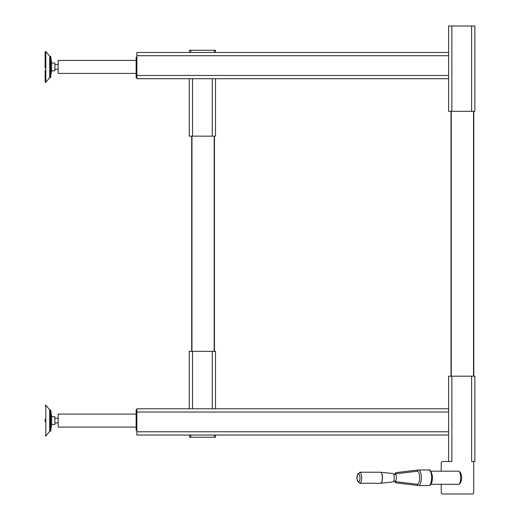 <?xml version="1.0" encoding="UTF-8"?>
<svg xmlns="http://www.w3.org/2000/svg" width="520" height="520" viewBox="0 0 520 520"><rect width="100%" height="100%" fill="white"/><g stroke="black" fill="none" stroke-linecap="round" stroke-linejoin="round"><path stroke-width="0.78" d="M359.769 483.275L380.478 483.275A5.525 1.892 -90 0 0 382.363 477.75A5.525 1.892 -90 0 0 380.478 472.225L359.769 472.225A5.525 1.892 90 0 1 361.66 477.75A5.525 1.892 90 0 1 359.769 483.275C355.94 479.59 355.94 475.904 359.769 472.225M392.75 473.525A4.225 1.443 90 0 1 392.801 473.525A4.225 1.443 90 0 1 394.199 477.75A4.225 1.443 90 0 1 392.801 481.975A4.225 1.443 90 0 1 392.75 481.975M393.647 481.065L395.317 481.065A3.315 1.131 90 0 0 396.448 477.75A3.315 1.131 90 0 0 395.317 474.435L393.647 474.435M418.62 485.55L428.571 485.55C432.614 486.044 432.621 469.469 428.571 469.95L418.62 469.95A7.8 2.665 90 0 1 421.285 477.75A7.8 2.665 90 0 1 418.62 485.55L418.379 485.537A1.3 1.222 96.7 0 0 418.496 485.543M458.445 471.185C462.728 471.991 462.709 483.522 458.445 484.315A6.565 2.243 -90 0 0 460.688 477.75A6.565 2.243 -90 0 0 458.445 471.185L430.84 471.185M458.445 484.315L430.84 484.315M441.22 484.315L441.22 492.7A1.3 1.3 0 0 0 442.52 494L472.42 494A1.3 1.3 0 0 0 473.72 492.7L473.72 462.8A1.3 1.3 0 0 0 472.42 461.5L471.614 461.5L471.614 376.188L451.867 376.188L451.867 461.5L442.52 461.5A1.3 1.3 0 0 0 441.22 462.8L441.22 471.185M471.614 376.188L474.864 376.188L474.864 461.5L472.42 461.5M448.617 461.5L442.52 461.5L448.617 461.5L448.617 376.188L451.867 376.188M448.617 435.032L136.864 435.032L136.864 408.785L448.617 408.785M189.28 408.785L189.28 351.344L192.53 351.344L192.53 408.785M212.277 408.785L212.277 351.344L215.527 351.344L215.527 408.785M212.277 351.344L192.53 351.344M215.527 78.715L215.527 136.156L189.28 136.156L189.28 78.715M448.617 78.715L136.864 78.715L136.864 52.468L448.617 52.468M451.867 26L451.867 111.312L448.617 111.312L448.617 26L474.864 26L474.864 111.312L471.614 111.312L471.614 26M214.227 52.468L214.227 50.258L215.527 50.258L215.527 52.468M451.867 111.312L471.614 111.312M49.693 56.186L50.362 56.186L50.362 77.636L49.693 77.636L49.693 56.186L45.832 51.5L45.832 82.323L45.143 82.076L45.143 70.48M45.143 67.984L45.143 51.747L45.832 51.5L45.136 51.747M136.864 77.636L136.142 77.636L136.142 57.161L136.864 57.161M136.142 73.411L58.143 73.411L58.143 60.411L136.142 60.411M51.643 70.811L54.893 70.811L54.893 63.011L51.643 63.011L50.752 56.524L50.752 77.298L50.362 77.636L51.643 70.811L51.643 63.011M214.448 136.156L214.448 351.344M191.698 136.156L191.698 351.344M136.864 409.864L136.142 409.864L136.142 430.339L136.864 430.339M136.142 427.089L58.143 427.089L58.143 414.089L136.142 414.089M473.72 492.7L473.72 462.8L473.72 492.7M458.77 494L456.17 494M473.785 111.312L473.785 376.188M451.035 111.312L451.035 376.188M45.143 419.517L45.143 421.662L45.143 419.517M50.362 431.314L49.693 431.314L49.693 409.864L50.752 410.202L50.362 409.864L50.752 410.202L50.362 409.864L50.362 431.314L51.643 424.489L54.893 424.489L54.893 416.689L51.643 416.689L50.752 410.202L50.752 430.976L51.643 424.489L51.643 416.689M190.827 435.032L190.827 437.242L189.527 437.242L189.527 435.032M190.827 437.242L214.227 437.242L214.227 435.032M215.527 435.032L215.527 437.242L214.227 437.242M214.227 50.258L190.827 50.258L190.827 52.468M189.527 52.468L189.527 50.258L190.827 50.258M358.547 481.975A4.225 1.443 -90 0 0 359.99 477.75A4.225 1.443 -90 0 0 358.547 473.525A4.225 1.443 -90 0 0 357.103 477.75A4.225 1.443 -90 0 0 358.547 481.975M380.594 472.231A5.519 1.885 90 0 1 380.666 472.238A5.519 1.885 90 0 1 382.486 477.75A5.519 1.885 90 0 1 380.666 483.262A5.519 1.885 90 0 1 380.594 483.269M394.687 481.065A3.9 1.333 -90 0 0 395.337 481.65L417.307 484.244A6.5 2.223 -90 0 0 417.397 484.25A6.5 2.223 -90 0 0 419.621 477.75A6.5 2.223 -90 0 0 417.397 471.25A6.5 2.223 -90 0 0 417.307 471.257L395.337 473.85A3.9 1.333 -90 0 0 394.687 474.435M417.307 484.244A1.3 1.222 96.7 0 0 418.379 485.537L396.403 482.937A1.3 1.222 96.7 0 0 396.539 482.944M448.617 412.035L136.864 412.035M212.277 136.156L212.277 78.715M192.53 78.715L192.53 136.156M448.617 55.718L136.864 55.718M136.864 75.465L448.617 75.465M136.864 66.911L136.142 66.911M191.958 136.156L191.958 351.344M214.188 136.156L214.188 351.344M136.864 431.782L448.617 431.782M136.864 420.589L136.142 420.589M473.525 111.312L473.525 376.188M451.295 111.312L451.295 376.188M49.693 409.864L45.832 405.178L45.832 436L45.136 435.754L45.832 436L49.693 431.314M395.337 481.65A1.3 1.222 96.7 0 0 396.403 482.937L395.363 482.456L394.485 481.065M396.539 472.557A1.3 1.222 83.3 0 0 395.337 473.85M418.496 469.957A1.3 1.222 83.3 0 0 417.307 471.257M392.801 473.525L380.478 472.225M392.801 481.975L380.478 483.275M428.571 485.55C429.865 485.765 432.49 484.66 432.49 476.19C431.216 471.204 429.91 469.125 428.571 469.95M58.143 69.251L54.893 69.251L58.143 69.251M50.752 77.298L49.693 77.636L45.832 82.323L45.136 82.076M58.143 64.571L54.893 64.571L58.143 64.571M50.362 56.186L50.752 56.524M58.143 422.929L54.893 422.929M58.143 418.249L54.893 418.249L58.143 418.249M45.832 405.178L45.136 405.425L45.832 405.178M394.485 474.435L395.356 473.05L396.403 472.563L418.62 469.95"/></g></svg>
